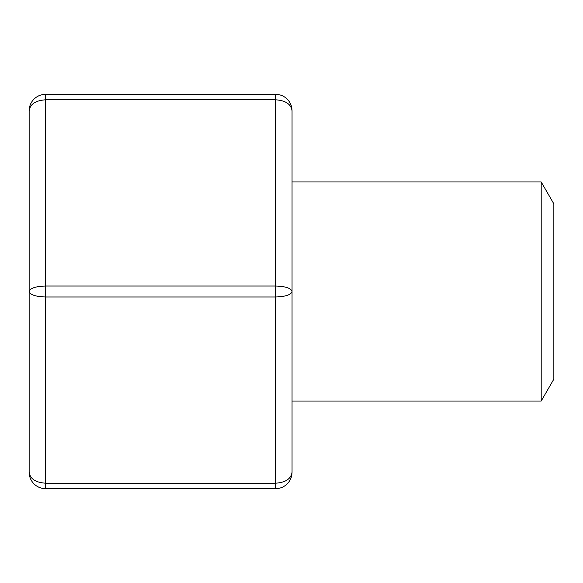 <?xml version="1.0" encoding="UTF-8"?>
<svg xmlns="http://www.w3.org/2000/svg" width="583" height="583" viewBox="0 0 583 583"><rect width="100%" height="100%" fill="white"/><g stroke="black" fill="none" stroke-linecap="round" stroke-linejoin="round"><path stroke-width="0.87" d="M541.199 181.962L541.199 401.038L553.85 379.132L553.85 203.868L541.199 181.962L292.047 181.962M33.96 99.139L33.952 99.154C37.203 96.006 41.072 94.402 45.583 94.329C41.072 94.402 37.203 96.006 33.96 99.139C30.819 102.411 29.216 106.288 29.15 110.755C29.223 106.252 30.826 102.375 33.96 99.139C30.826 102.375 29.223 106.252 29.15 110.755L29.15 291.5C30.141 294.823 35.621 296.645 45.583 296.98L45.583 483.198C35.621 482.535 30.141 478.883 29.15 472.245C29.223 476.748 30.826 480.625 33.96 483.861C30.826 480.625 29.223 476.748 29.15 472.245L29.15 291.5C30.141 288.177 35.621 286.355 45.583 286.02L275.613 286.02L275.613 488.671C280.124 488.598 283.994 486.994 287.237 483.861C283.994 486.994 280.124 488.598 275.613 488.671L45.583 488.671C41.072 488.598 37.203 486.994 33.96 483.861C37.203 486.994 41.072 488.598 45.583 488.671L45.583 483.198L275.613 483.198C285.575 482.535 291.055 478.883 292.047 472.245C291.974 476.748 290.37 480.625 287.237 483.861C290.37 480.625 291.974 476.748 292.047 472.245L292.047 110.755C291.974 106.252 290.37 102.375 287.237 99.139C290.37 102.375 291.974 106.252 292.047 110.755C291.981 106.288 290.378 102.411 287.237 99.139C283.994 96.006 280.124 94.402 275.613 94.329C280.124 94.402 283.994 96.006 287.237 99.139M29.15 110.755C30.141 104.117 35.621 100.465 45.583 99.802L45.583 94.329L275.613 94.329L275.613 99.802C285.575 100.465 291.055 104.117 292.047 110.755M275.613 296.98C285.575 296.645 291.055 294.823 292.047 291.5C291.055 288.177 285.575 286.355 275.613 286.02L275.613 99.802L45.583 99.802L45.583 296.98L275.613 296.98M541.199 401.038L292.047 401.038M29.15 472.245C29.216 476.712 30.819 480.589 33.96 483.861M287.237 483.861L287.244 483.846C290.378 480.589 291.981 476.712 292.047 472.245"/></g></svg>
